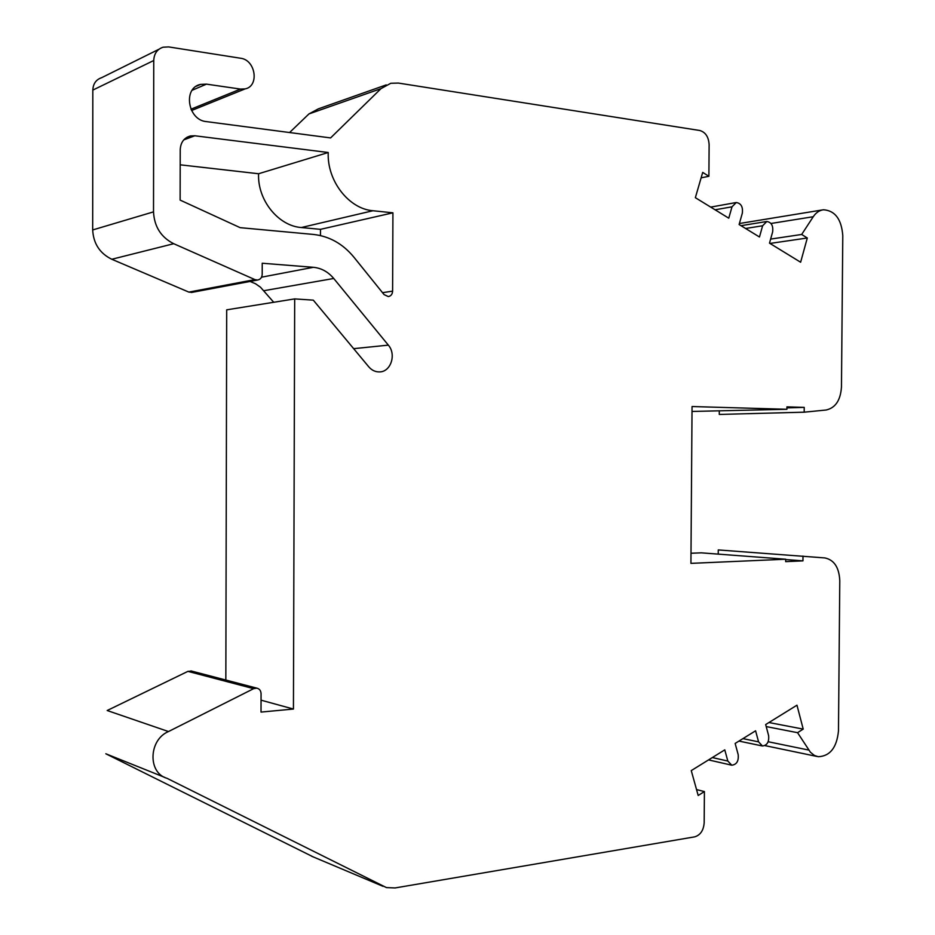 <?xml version="1.0" encoding="UTF-8"?>
<svg xmlns="http://www.w3.org/2000/svg" width="935" height="935" viewBox="0 0 935 935"><rect width="100%" height="100%" fill="white"/><g stroke="black" fill="none" stroke-linecap="round" stroke-linejoin="round"><path stroke-width="1.4" d="M766.209 726.577L797.555 732.678L810.446 752.278L814.443 755.468L818.254 756.719C830.07 756.17 836.802 747.579 838.473 730.948L839.782 580.67C839.116 567.452 834.137 559.878 824.845 557.926L718.267 549.932L718.232 554.128M802.99 556.08L802.955 560.86L785.68 561.643L785.692 559.223L701.308 552.842L691 553.251M692.017 411.447L786.919 409.285L786.931 406.865L804.229 407.38L804.193 412.183L826.108 410.009C835.458 407.917 840.577 400.238 841.465 386.961L842.786 235.608C841.5 219.211 835.06 210.597 823.454 209.767C819.399 210.305 815.998 212.619 813.251 216.721L801.681 234.463L807.302 237.993L800.629 262.232L769.493 243.147L772.626 231.962C773.374 225.744 771.445 222.261 766.805 221.501L762.621 225.767L759.465 236.999L739.106 224.517L742.32 213.192C743.08 206.822 741.058 203.269 736.242 202.533L732.012 206.81L728.762 218.182L695.36 197.694L702.699 172.402L708.894 176.283L709.127 144.633C708.625 136.884 705.504 132.174 699.754 130.491L398.403 83.075L390.795 83.273L380.989 88.638L330.593 137.924L206.378 121.608C187.736 120.194 182.629 87.785 200.593 84.395L206.46 84.138L240.494 89.082L245.064 88.907C259.556 86.3 255.711 59.863 240.564 58.239L168.639 46.914L163.041 47.217C157.173 49.216 154.076 53.646 153.749 60.518L153.515 211.871C154.287 226.644 161.019 237.268 173.711 243.708L254.928 279.612L257.581 280.032C260.433 279.471 261.975 277.578 262.197 274.364L262.232 263.238L313.4 267.305C321.348 268.1 328.127 271.816 333.737 278.478L388.341 345.132C396.569 354.377 390.83 371.943 379.54 371.908C375.379 372.001 371.791 370.318 368.776 366.836L313.295 300.147L294.689 298.908L293.438 709.046L261.017 712.084L261.064 693.676C260.888 690.626 259.462 688.779 256.774 688.137L253.642 688.663L168.487 731.544C148.618 739.76 147.59 772.976 167.038 778.317L386.447 887.596L395.108 887.946L694.658 836.86C700.385 835.13 703.564 830.432 704.172 822.788L704.406 791.559L698.188 795.486L691.257 770.604L724.777 749.858L727.827 761.055L731.778 765.204C736.675 764.573 738.814 761.043 738.171 754.592L735.144 743.442L755.597 730.796L758.565 741.852L762.469 745.99C767.191 745.335 769.236 741.864 768.605 735.576L765.671 724.555L796.971 705.189L803.212 729.101L797.555 732.678M719.296 411.236L719.272 414.439L804.193 412.183M386.225 84.898L318.344 108.857L308.947 113.93L289.581 132.536M158.973 49.239L101.588 77.71C96.048 79.615 93.126 83.741 92.822 90.099L92.682 229.952C93.43 243.603 99.8 253.373 111.803 259.264L188.858 292.106L192.061 292.351M250.066 281.447L255.512 283.749L260.468 287.197L273.733 302.285M294.689 298.908L226.702 309.836L225.838 680.037M191.769 671.12L187.912 671.365L107.174 710.518L168.487 731.544M164.864 777.441L105.83 753.774L313.26 856.916M180.198 164.817L258.586 173.746C257.324 200.032 278.361 226.013 301.339 227.532L320.483 229.344L320.46 235.562M768.944 722.533L803.212 729.101M696.54 789.584L704.406 791.559M311.542 856.191L383.034 886.333M261.052 700.175L293.438 709.046M785.692 559.223L690.93 563.361L692.052 406.538L786.919 409.285M384.098 294.63L353.862 257.137C342.853 243.813 329.4 236.251 313.505 234.451L240.143 227.661L180.128 200.09L180.221 149.705C180.642 142.342 184.055 137.761 190.471 135.949L194.819 135.774L328.243 152.51C326.888 180.829 348.93 208.949 372.936 210.737L392.922 212.818L392.606 291.136C392.384 294.268 390.947 296.079 388.305 296.57L384.098 294.63M701.121 177.849L708.894 176.283M769.984 243.439L807.302 237.993M770.627 239.091L801.681 234.463M786.931 407.894L804.229 407.38M785.692 559.551L802.955 560.86M320.483 229.344L392.922 212.818M258.586 173.746L328.243 152.51M768.173 741.736L808.775 750.069M742.939 738.627L758.565 741.852M712.33 757.56L727.827 761.055M308.947 113.93L380.989 88.638M187.912 671.365L253.642 688.663M353.652 348.661L388.341 345.132M263.927 290.691L333.737 278.478M261.543 277.181L313.4 267.305M188.858 292.106L254.928 279.612M111.803 259.264L173.711 243.708M92.682 229.952L153.515 211.871M92.822 90.099L153.749 60.518M190.927 109.208L240.494 89.082M192.143 90.263L206.46 84.138M715.1 209.791L732.012 206.81M745.581 228.479L762.621 225.767M770.978 223.477L813.251 216.721M382.532 292.678L392.606 291.136M301.339 227.532L372.936 210.737M183.751 139.899L194.819 135.774M764.853 745.592L816.921 756.438M738.966 741.081L762.025 745.896M708.531 759.91L731.263 765.087M190.892 670.898L256.774 688.137M191.371 292.48L257.581 280.032M191.558 110.529L245.064 88.907M196.268 86.254L200.593 84.395M710.705 207.102L735.81 202.603M741.011 225.674L766.431 221.56M739.386 223.523L822.321 209.954M187.058 137.223L190.471 135.949"/></g></svg>
